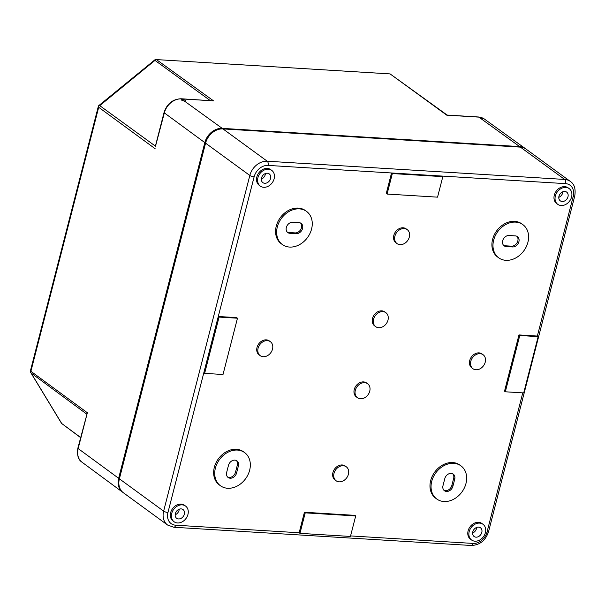 <?xml version="1.0" encoding="UTF-8"?>
<svg xmlns="http://www.w3.org/2000/svg" width="605" height="605" viewBox="0 0 605 605"><rect width="100%" height="100%" fill="white"/><g stroke="black" fill="none" stroke-linecap="round" stroke-linejoin="round"><path stroke-width="0.91" d="M119.389 478.827L163.637 511.134A16.199 12.781 -53.9 0 0 167.608 525.049L123.359 492.742A16.199 12.781 -53.9 0 1 119.389 478.827L205.571 143.158A16.199 12.781 -53.9 0 1 222.965 128.91L520.413 147.136A16.199 12.781 -53.9 0 1 526.093 149.132L570.349 181.439A16.199 12.781 126.1 0 0 564.669 179.443L520.413 147.136M469.177 531.651A9.718 7.668 -53.9 0 1 483.017 524.301A9.718 7.668 -53.9 0 1 483.486 536.665A9.718 7.668 -53.9 0 1 471.56 539.993A9.718 7.668 -53.9 0 1 469.177 531.651M481.799 532.423A5.4 4.258 126.1 0 0 480.514 527.817A5.4 4.258 126.1 0 0 473.851 529.632A5.4 4.258 126.1 0 0 474.146 536.537A5.4 4.258 126.1 0 0 481.799 532.423M471.56 539.993L470.486 539.214A9.718 7.668 -53.9 0 1 468.104 530.865A9.718 7.668 -53.9 0 1 481.951 523.514L483.017 524.301M557.742 204.324L556.676 203.545A9.718 7.668 -53.9 0 1 554.293 195.196A9.718 7.668 -53.9 0 1 568.133 187.845L569.207 188.624A9.718 7.668 -53.9 0 1 569.668 200.996A9.718 7.668 -53.9 0 1 557.742 204.324A9.718 7.668 -53.9 0 1 555.36 195.982A9.718 7.668 -53.9 0 1 569.207 188.624M436.757 498.996L435.683 498.217A20.517 16.191 -53.9 0 1 430.662 480.597A20.517 16.191 -53.9 0 1 459.883 465.071L460.957 465.858A20.517 16.191 -53.9 0 1 461.933 491.971A20.517 16.191 -53.9 0 1 436.757 498.996A20.517 16.191 -53.9 0 1 431.728 481.376A20.517 16.191 -53.9 0 1 460.957 465.858M498.686 257.798L497.613 257.012A20.517 16.191 -53.9 0 1 492.591 239.391A20.517 16.191 -53.9 0 1 521.812 223.873L522.886 224.652A20.517 16.191 -53.9 0 1 523.862 250.773A20.517 16.191 -53.9 0 1 498.686 257.798A20.517 16.191 -53.9 0 1 493.657 240.177A20.517 16.191 -53.9 0 1 522.886 224.652M472.921 368.695L471.855 367.908A8.636 6.814 -53.9 0 1 469.737 360.489A8.636 6.814 -53.9 0 1 482.041 353.955L483.115 354.742A8.636 6.814 -53.9 0 1 483.524 365.738A8.636 6.814 -53.9 0 1 472.921 368.695A8.636 6.814 -53.9 0 1 470.803 361.276A8.636 6.814 -53.9 0 1 483.115 354.742M357.442 397.704L356.368 396.918A8.636 6.814 -53.9 0 1 354.25 389.499A8.636 6.814 -53.9 0 1 366.554 382.965L367.628 383.751A8.636 6.814 -53.9 0 1 368.044 394.747A8.636 6.814 -53.9 0 1 357.442 397.704A8.636 6.814 -53.9 0 1 355.324 390.286A8.636 6.814 -53.9 0 1 367.628 383.751M336.115 480.763L335.041 479.984A8.636 6.814 -53.9 0 1 332.924 472.565A8.636 6.814 -53.9 0 1 345.228 466.031L346.302 466.81A8.636 6.814 -53.9 0 1 346.718 477.806A8.636 6.814 -53.9 0 1 336.115 480.763A8.636 6.814 -53.9 0 1 333.998 473.344A8.636 6.814 -53.9 0 1 346.302 466.81M397.016 243.588L395.942 242.802A8.636 6.814 -53.9 0 1 393.825 235.383A8.636 6.814 -53.9 0 1 406.129 228.849L407.203 229.628A8.636 6.814 -53.9 0 1 407.611 240.631A8.636 6.814 -53.9 0 1 397.016 243.588A8.636 6.814 -53.9 0 1 394.899 236.169A8.636 6.814 -53.9 0 1 407.203 229.628M375.682 326.647L374.616 325.868A8.636 6.814 -53.9 0 1 372.498 318.449A8.636 6.814 -53.9 0 1 384.803 311.915L385.877 312.694A8.636 6.814 -53.9 0 1 386.285 323.69A8.636 6.814 -53.9 0 1 375.682 326.647A8.636 6.814 -53.9 0 1 373.565 319.228A8.636 6.814 -53.9 0 1 385.877 312.694M220.432 485.739L219.358 484.96A20.517 16.191 -53.9 0 1 214.329 467.34A20.517 16.191 -53.9 0 1 243.558 451.814L244.624 452.601A20.517 16.191 -53.9 0 1 245.607 478.714A20.517 16.191 -53.9 0 1 220.432 485.739A20.517 16.191 -53.9 0 1 215.403 468.119A20.517 16.191 -53.9 0 1 244.624 452.601M282.361 244.541L281.287 243.762A20.517 16.191 -53.9 0 1 276.258 226.141A20.517 16.191 -53.9 0 1 305.487 210.616L306.553 211.402A20.517 16.191 -53.9 0 1 307.537 237.515A20.517 16.191 -53.9 0 1 282.361 244.541A20.517 16.191 -53.9 0 1 277.332 226.92A20.517 16.191 -53.9 0 1 306.553 211.402M260.203 355.657L259.129 354.878A8.636 6.814 -53.9 0 1 257.012 347.459A8.636 6.814 -53.9 0 1 269.316 340.925L270.39 341.704A8.636 6.814 -53.9 0 1 270.806 352.7A8.636 6.814 -53.9 0 1 260.203 355.657A8.636 6.814 -53.9 0 1 258.085 348.238A8.636 6.814 -53.9 0 1 270.39 341.704M174.111 521.767L173.038 520.988A9.718 7.668 -53.9 0 1 170.655 512.639A9.718 7.668 -53.9 0 1 184.502 505.288L185.569 506.067A9.718 7.668 -53.9 0 1 186.037 518.44A9.718 7.668 -53.9 0 1 174.111 521.767A9.718 7.668 -53.9 0 1 171.729 513.426A9.718 7.668 -53.9 0 1 185.569 506.067M260.294 186.098L259.227 185.319A9.718 7.668 -53.9 0 1 256.845 176.97A9.718 7.668 -53.9 0 1 270.685 169.619L271.758 170.398A9.718 7.668 -53.9 0 1 272.22 182.77A9.718 7.668 -53.9 0 1 260.294 186.098A9.718 7.668 -53.9 0 1 257.911 177.757A9.718 7.668 -53.9 0 1 271.758 170.398M350.575 535.917L473.118 543.426A12.955 10.224 126.1 0 0 487.033 532.029A3.237 0.9 14.4 0 0 488.568 531.659C485.596 540.499 479.841 545.105 471.318 545.483L173.869 527.258A3.237 1.777 -86.5 0 0 175.669 525.201L299.157 532.763L304.421 512.261L354.901 515.354L355.702 515.944L350.439 536.446L299.959 533.353L305.23 512.851L355.702 515.944M505.319 391.79L504.517 391.208L518.961 334.928L537.353 336.055L538.155 336.637L523.703 392.917L505.319 391.79L519.771 335.51L538.155 336.637M387.079 194.061L386.27 193.479L391.533 172.977L442.013 176.07L442.815 176.652L437.551 197.154L387.079 194.061L392.342 173.559L442.815 176.652M204.626 373.368L203.817 372.778L218.269 316.498L236.661 317.625L237.463 318.215L223.011 374.495L204.626 373.368L219.071 317.088L237.463 318.215M452.691 473.768A5.937 4.689 -53.9 0 1 453.644 478.426L451.837 485.467A5.937 4.689 -53.9 0 1 443.949 490.3M444.804 478.608A5.937 4.689 -53.9 0 1 453.258 474.108A5.937 4.689 -53.9 0 1 454.718 479.213L452.911 486.246A5.937 4.689 -53.9 0 1 444.448 490.738A5.937 4.689 -53.9 0 1 442.996 485.641L444.804 478.608M205.571 143.158L249.827 175.465A3.237 0.9 14.4 0 0 254.138 176.804L218.269 316.498L219.071 317.088M518.961 334.928L519.771 335.51M304.421 512.261L305.23 512.851M299.157 532.763L299.959 533.353M254.138 176.804A12.955 10.224 -53.9 0 1 268.053 165.407L391.533 172.977L392.342 173.559M472.611 533.013A5.49 4.333 126.1 0 0 476.521 528.513A5.49 4.333 126.1 0 0 476.695 527.424M184.343 514.197A5.4 4.258 126.1 0 0 183.065 509.591A5.4 4.258 126.1 0 0 176.403 511.406A5.4 4.258 126.1 0 0 176.698 518.311A5.4 4.258 126.1 0 0 184.343 514.197M175.155 514.787A5.49 4.333 126.1 0 0 179.065 510.287A5.49 4.333 126.1 0 0 179.239 509.198M270.533 178.528A5.4 4.258 126.1 0 0 269.248 173.915A5.4 4.258 126.1 0 0 262.585 175.737A5.4 4.258 126.1 0 0 262.88 182.642A5.4 4.258 126.1 0 0 270.533 178.528M261.345 179.118A5.49 4.333 126.1 0 0 265.255 174.618A5.49 4.333 126.1 0 0 265.429 173.529M567.982 196.754A5.4 4.258 126.1 0 0 566.696 192.14A5.4 4.258 126.1 0 0 560.033 193.963A5.4 4.258 126.1 0 0 560.328 200.868A5.4 4.258 126.1 0 0 567.982 196.754M558.793 197.343A5.49 4.333 126.1 0 0 562.703 192.844A5.49 4.333 126.1 0 0 562.877 191.755M292.722 222.247L299.036 222.632A5.937 4.689 -53.9 0 1 301.116 223.366A5.937 4.689 -53.9 0 1 302.107 229.741A5.937 4.689 -53.9 0 1 296.193 233.689L289.886 233.303A5.937 4.689 -53.9 0 1 287.798 232.577A5.937 4.689 -53.9 0 1 286.808 226.202A5.937 4.689 -53.9 0 1 292.722 222.247M300.541 223.026A5.937 4.689 -53.9 0 1 300.844 229.333A5.937 4.689 -53.9 0 1 295.127 232.91L288.812 232.524A5.937 4.689 -53.9 0 1 287.299 232.131M228.478 465.351A5.937 4.689 -53.9 0 1 236.933 460.859A5.937 4.689 -53.9 0 1 238.393 465.956L236.585 472.989A5.937 4.689 -53.9 0 1 228.123 477.481A5.937 4.689 -53.9 0 1 226.671 472.384L228.478 465.351M236.366 460.511A5.937 4.689 -53.9 0 1 237.319 465.177L235.511 472.21A5.937 4.689 -53.9 0 1 227.624 477.042M509.047 235.504L515.362 235.889A5.937 4.689 -53.9 0 1 517.441 236.623A5.937 4.689 -53.9 0 1 518.432 242.998A5.937 4.689 -53.9 0 1 512.518 246.946L506.211 246.56A5.937 4.689 -53.9 0 1 504.131 245.827A5.937 4.689 -53.9 0 1 503.141 239.459A5.937 4.689 -53.9 0 1 509.047 235.504M516.874 236.283A5.937 4.689 -53.9 0 1 517.169 242.582A5.937 4.689 -53.9 0 1 511.452 246.167L505.137 245.781A5.937 4.689 -53.9 0 1 503.625 245.388M447.148 115.063L390.081 73.908L155.258 59.517L154.986 60.387L210.2 100.543M80.609 437.468L61.74 423.538L80.578 437.604M390.074 73.901L155.258 59.517L98.456 105.883L98.691 107.282L30.9 371.304L30.28 371.818L61.718 423.666M98.456 105.883L30.273 371.425L31.089 373.02L86.628 414.032M30.9 371.304L87.354 412.746L77.871 448.146A2.163 0.597 14.4 0 0 78.158 448.57A15.911 12.554 -53.9 0 0 82.008 462.197L122.565 492.16A16.199 12.781 -53.9 0 1 118.64 478.283L204.823 142.614A16.199 12.781 -53.9 0 1 222.216 128.366L519.665 146.591A16.199 12.781 126.1 0 1 525.299 148.55A16.199 12.781 126.1 0 1 525.715 148.868M181.046 98.759L213.557 100.869L181.424 98.902A15.911 12.554 -53.9 0 0 164.341 112.893A2.163 0.597 14.4 0 1 164.053 112.469C167.033 103.705 172.697 99.137 181.046 98.759A2.163 1.187 93.5 0 1 181.424 98.902L182.392 99.606L181.243 99.984L184.759 101.307L185.879 101.043C185.569 100.362 184.404 99.878 182.392 99.606M154.986 60.387L99.742 105.641L98.539 105.981M155.515 146.198L164.341 112.893L204.823 142.614M122.989 492.455A16.199 12.781 -53.9 0 1 122.565 492.16M390.081 73.908L446.747 115.162L478.873 117.128L519.665 146.591M447.42 115.449L446.747 115.162L447.42 115.449M222.965 128.91L267.221 161.217L564.669 179.443A3.237 1.777 -86.5 0 1 565.501 183.633A12.955 10.224 126.1 0 1 573.222 196.36L537.353 336.055M268.053 165.407A3.237 1.777 -86.5 0 0 267.221 161.217A16.199 12.781 -53.9 0 0 249.827 175.465L163.637 511.134A3.237 0.9 14.4 0 0 167.956 512.473A12.955 10.224 -53.9 0 0 175.669 525.201M522.765 392.864L487.033 532.029M442.013 176.07L565.501 183.633M203.817 372.778L167.956 512.473M453.644 478.426L454.718 479.213M295.127 232.91L296.193 233.689M288.812 232.524L289.886 233.303M451.837 485.467L452.911 486.246M235.511 472.21L236.585 472.989M237.319 465.177L238.393 465.956M511.452 246.167L512.518 246.946M505.137 245.781L506.211 246.56M573.222 196.36A3.237 0.9 14.4 0 0 574.75 195.99L488.568 531.659M471.318 545.483A3.237 1.777 -86.5 0 0 473.118 543.426M156.672 59.782L213.557 100.869M98.691 107.282L155.145 148.724M99.742 105.641L155.417 146.13M118.64 478.283L78.158 448.57L87.354 412.746M525.299 148.55L484.408 119.056A15.911 12.554 126.1 0 0 478.873 117.128A2.163 1.187 -86.5 0 0 478.495 116.984L447.057 115.056M222.216 128.366L184.759 101.307M61.74 423.538L31.089 373.02M570.349 181.439C574.395 184.117 575.862 188.964 574.75 195.99M167.608 525.049L173.869 527.258M484.408 119.056L478.495 116.984M82.008 462.197C78.249 459.876 76.873 455.194 77.871 448.146M164.053 112.469L155.205 146.947"/></g></svg>
